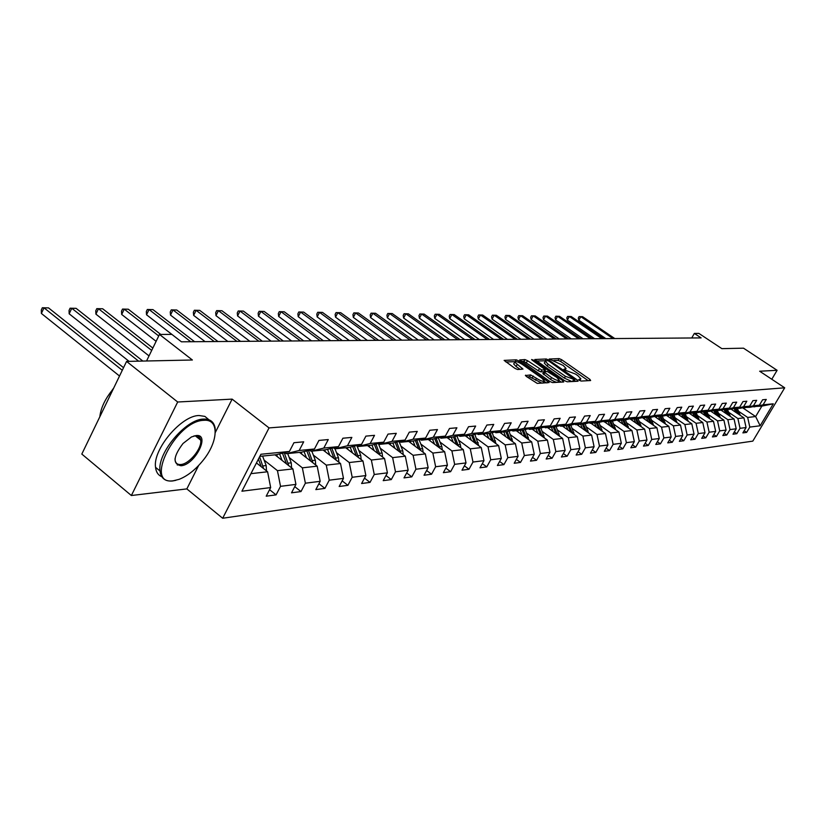 <?xml version="1.0" encoding="UTF-8"?>
<svg xmlns="http://www.w3.org/2000/svg" width="826" height="826" viewBox="0 0 826 826"><rect width="100%" height="100%" fill="white"/><g stroke="black" fill="none" stroke-linecap="round" stroke-linejoin="round"><path stroke-width="1.24" d="M579.356 380.311L581.112 381.054L590.631 380.549L589.929 379.392L561.587 359.671L559.119 358.608L549.176 359.031L563.177 365.453L566.089 368.479L563.879 369.284L564.519 369.945L575.515 374.064L577.901 375.727L580.874 378.814L578.706 379.63L579.356 380.311M177.28 465.048L178.798 464.449M199.975 439.566L200.233 438.513M525.594 375.159L526.234 376.367L537.241 383.398L549.094 382.552L518.873 360.931L516.271 359.826L504.108 360.394L514.98 368.396L517.623 369.521L522.972 369.088L514.722 362.129C515.445 360.962 518.026 361.747 522.455 364.483L541.763 378.081L544.241 380.703C543.508 381.86 540.937 381.075 536.508 378.339L530.633 374.932L525.377 375.551M771.794 379.258L777.111 370.306L743.524 348.18L721.872 348.644L698.868 333.405L694.356 333.415L701.119 337.906L181.441 341.809L171.891 334.406L159.47 334.437L146.553 360.983M215.307 432.473L232.127 399.123L177.683 402.004L126.574 361.416L192.375 360.002L159.47 334.437M232.127 399.123L269.039 427.909L784.7 387.807L752.806 441.125L222.669 518.253L269.039 427.909M777.111 370.306L759.662 371.225L784.7 387.807M564.643 380.714L567.204 381.798L578.086 381.22L577.395 380.053L548.763 360.053L546.254 358.98L534.825 359.506L564.643 380.714M563.683 381.984L552.46 382.583L549.858 381.478L519.709 359.94L524.944 359.578L527.525 360.673L541.835 370.027L545.315 369.687L532.223 360.188L531.593 359.537L533.565 360.146L563.002 380.796L563.683 381.984M177.683 402.004L131.365 495.517L81.815 454.073L126.574 361.416M269.575 489.694L276.07 494.877L280.52 486.338L295.935 484.387L291.526 492.823L300.984 491.563L305.383 483.2L320.178 481.321L315.821 489.601L324.917 488.393L329.254 480.185L343.471 478.388L339.166 486.493L347.901 485.337L352.196 477.283L365.866 475.559L361.612 483.52L370.017 482.405L374.25 474.496L387.415 472.833L383.212 480.649L391.297 479.576L395.489 471.822L408.158 470.221L404.007 477.893L411.802 476.85L415.932 469.23L428.147 467.692L424.048 475.229L431.554 474.227L435.643 466.742L447.413 465.255L443.366 472.668L450.614 471.698L454.651 464.346L466.009 462.911L462.002 470.19L469.003 469.261L472.988 462.033L483.964 460.65L479.999 467.795L486.762 466.907L490.696 459.793L501.299 458.451L497.386 465.492L503.922 464.625L507.814 457.635L518.057 456.344L514.195 463.262L520.504 462.426L524.355 455.549L534.267 454.29L530.447 461.104L536.549 460.288L540.359 453.526L549.951 452.318L546.172 459.019L552.088 458.224L555.846 451.564L565.139 450.397L561.401 456.995L567.132 456.231L570.849 449.674L579.842 448.539L576.145 455.033L581.7 454.3L585.376 447.837L594.101 446.742L590.445 453.133L595.825 452.421L599.47 446.061L607.926 444.997L604.312 451.295L609.526 450.604L613.129 444.336L621.328 443.304L617.755 449.509L622.825 448.838L626.376 442.664L634.337 441.652L630.806 447.775L635.721 447.124L639.241 441.043L646.975 440.062L643.475 446.092L648.255 445.462L651.735 439.463L659.251 438.513L655.792 444.46L660.428 443.841L663.877 437.925L671.177 437.006L667.749 442.87L672.261 442.271L675.668 436.438L682.772 435.539L679.375 441.332L683.763 440.743L687.139 434.992L694.047 434.115L690.691 439.824L694.955 439.256L698.3 433.578L705.012 432.731L701.697 438.369L705.848 437.811L709.152 432.215L715.688 431.389L712.404 436.944L716.452 436.407L719.714 430.873L726.085 430.078L722.833 435.56L726.766 435.034L730.008 429.582L736.203 428.797L732.992 434.208L736.823 433.702L740.034 428.312L746.074 427.548L742.884 432.896L746.621 432.401L749.802 427.083L760.157 425.772L773.291 403.811L761.861 406.113L753.405 406.547M276.07 494.877L266.209 496.189L270.67 487.577L241.915 491.212L260.913 454.259L289.42 451.45L293.953 442.715L303.689 441.817L299.167 450.49L314.448 448.993L318.929 440.423L328.263 439.566L323.802 448.064L338.474 446.618L342.893 438.224L351.855 437.408L347.457 445.741L361.54 444.347L365.908 436.118L374.519 435.333L370.172 443.5L383.708 442.168L388.024 434.094L396.304 433.33L392.009 441.352L405.039 440.072L409.304 432.143L417.275 431.409L413.031 439.277L425.576 438.048L429.778 430.263L437.46 429.561L433.268 437.284L445.348 436.097L449.509 428.457L456.902 427.785L452.762 435.364L464.418 434.218L468.528 426.722L475.652 426.061L471.563 433.516L482.807 432.411L486.865 425.039L493.752 424.409L489.704 431.73L500.556 430.666L504.572 423.418L511.211 422.809L507.226 430.005L517.706 428.973L521.671 421.849L528.082 421.26L524.138 428.343L534.267 427.341L538.191 420.331L544.396 419.763L540.493 426.732L550.292 425.762L554.163 418.875L560.162 418.317L556.311 425.173L565.789 424.234L569.62 417.46L575.433 416.923L571.623 423.666L580.792 422.757L584.581 416.087L590.208 415.571L586.439 422.21L595.329 421.332L599.067 414.755L604.518 414.26L600.791 420.795L609.402 419.949L613.109 413.475L618.385 412.99L614.709 419.422L623.062 418.596L626.717 412.226L631.838 411.761L628.194 418.09L636.299 417.295L639.913 411.018L644.889 410.563L641.286 416.8L649.143 416.036L652.726 409.841L657.548 409.397L653.986 415.55L661.616 414.807L665.157 408.705L669.845 408.271L666.324 414.342L673.737 413.609L677.227 407.6L681.78 407.177L678.301 413.155L685.508 412.453L688.967 406.526L693.386 406.113L689.947 412.009L696.948 411.327L700.365 405.473L704.671 405.081L701.264 410.894L708.078 410.233L711.465 404.461L715.646 404.079L712.27 409.82L718.899 409.159L722.244 403.47L726.322 403.098L722.977 408.756L729.43 408.127L732.745 402.51L736.709 402.148L733.405 407.734L739.683 407.115L742.966 401.581L746.828 401.219L743.555 406.733L749.667 406.134L752.92 400.662L756.678 400.321L753.436 405.762L759.393 405.174L762.615 399.774L766.28 399.443L763.069 404.812L773.291 403.811M274.996 454.827L292.9 468.91L277.453 470.655L264.103 460.092M284.825 452.596L286.24 453.701L301.624 452.163L314.448 448.993M277.453 470.655L280.52 486.338M292.9 468.91L295.935 484.387M299.167 450.49L286.24 453.701M299.518 452.369L317.184 466.163L302.357 467.836L289.203 457.532M309.688 450.17L311.041 451.223L325.805 449.747L338.474 446.618M302.357 467.836L305.383 483.2M317.184 466.163L320.178 481.321M323.802 448.064L311.041 451.223M323.069 450.015L340.519 463.52L326.27 465.131L313.322 455.064M333.549 447.837L334.85 448.838L349.037 447.413L361.54 444.347M326.27 465.131L329.254 480.185M340.519 463.52L343.471 478.388M347.457 445.741L334.85 448.838M345.722 447.754L362.955 460.98L349.253 462.529L336.492 452.689M356.481 445.596L357.73 446.546L371.37 445.183L383.708 442.168M349.253 462.529L352.196 477.283M362.955 460.98L365.866 475.559M370.172 443.5L357.73 446.546M367.518 445.565L384.534 458.533L371.349 460.03L358.783 450.407M378.525 443.438L379.723 444.347L392.846 443.035L405.039 440.072M371.349 460.03L374.25 474.496M384.534 458.533L387.415 472.833M392.009 441.352L379.723 444.347M388.519 443.469L405.318 456.189L392.629 457.625L380.239 448.208M399.743 441.363L400.899 442.23L413.527 440.96L425.576 438.048M392.629 457.625L395.489 471.822M405.318 456.189L408.158 470.221M413.031 439.277L400.899 442.23M408.746 441.445L425.349 453.918L413.114 455.302L400.899 446.092M420.166 439.36L421.281 440.186L433.454 438.967L445.348 436.097M413.114 455.302L415.932 469.23M425.349 453.918L428.147 467.692M433.268 437.284L421.281 440.186M428.26 439.494L444.656 451.729L432.855 453.071L420.816 444.047M439.855 437.429L440.929 438.224L452.669 437.047L464.418 434.218M432.855 453.071L435.643 466.742M444.656 451.729L447.413 465.255M452.762 435.364L440.929 438.224M447.083 437.604L463.283 449.623L451.894 450.913L440.031 442.075M458.843 435.56L459.875 436.324L471.202 435.199L482.807 432.411M451.894 450.913L454.651 464.346M463.283 449.623L466.009 462.911M471.563 433.516L459.875 436.324M465.265 435.787L481.269 447.589L470.273 448.838L458.575 440.175M477.16 433.764L478.161 434.497L489.095 433.402L500.556 430.666M470.273 448.838L472.988 462.033M481.269 447.589L483.964 460.65M489.704 431.73L478.161 434.497M482.828 434.032L498.646 445.627L488.021 446.825L476.478 438.327M494.846 432.029L495.817 432.731L506.379 431.678L517.706 428.973M488.021 446.825L490.696 459.793M498.646 445.627L501.299 458.451M507.226 430.005L495.817 432.731M499.813 432.328L515.434 443.727L505.171 444.884L493.783 436.551M511.934 430.346L512.874 431.027L523.085 430.005L534.267 427.341M505.171 444.884L507.814 457.635M515.434 443.727L518.057 456.344M524.138 428.343L512.874 431.027M516.24 430.687L531.676 441.889L521.743 443.004L510.509 434.837M528.454 428.725L529.363 429.375L539.233 428.384L550.292 425.762M521.743 443.004L524.355 455.549M531.676 441.889L534.267 454.29M540.493 426.732L529.363 429.375M532.13 429.097L547.39 440.103L537.778 441.198L526.689 433.165M544.437 427.156L545.305 427.775L554.865 426.825L565.789 424.234M537.778 441.198L540.359 453.526M547.39 440.103L549.951 452.318M556.311 425.173L545.305 427.775M547.524 427.558L562.609 438.389L553.306 439.442L542.362 431.554M559.894 425.627L560.74 426.237L569.992 425.307L580.792 422.757M553.306 439.442L555.846 451.564M562.609 438.389L565.139 450.397M571.623 423.666L560.74 426.237M562.434 426.061L577.343 436.717L568.329 437.739L557.529 429.995M574.875 424.161L575.691 424.74L584.653 423.841L595.329 421.332M568.329 437.739L570.849 449.674M577.343 436.717L579.842 448.539M586.439 422.21L575.691 424.74M576.889 424.616L591.633 435.095L582.898 436.087L572.232 428.488M589.372 422.726L590.167 423.294L598.85 422.427L609.402 419.949M582.898 436.087L585.376 447.837M591.633 435.095L594.101 446.742M600.791 420.795L590.167 423.294M590.91 423.211L605.479 433.536L597.012 434.497L586.481 427.021M603.434 421.343L604.198 421.89L612.624 421.043L623.062 418.596M597.012 434.497L599.47 446.061M605.479 433.536L607.926 444.997M614.709 419.422L604.198 421.89M604.508 421.859L618.922 432.008L610.693 432.948L600.295 425.596M617.063 420L617.807 420.527L625.984 419.711L636.299 417.295M610.693 432.948L613.129 444.336M618.922 432.008L621.328 443.304M628.194 418.09L617.807 420.527M616.981 420.021L631.962 430.532L623.981 431.44L613.708 424.213M630.29 418.699L631.012 419.205L638.942 418.41L649.143 416.036M623.981 431.44L626.376 442.664M631.962 430.532L634.337 441.652M641.286 416.8L631.012 419.205M629.877 418.792L644.621 429.107L636.877 429.985L626.727 422.871M643.134 417.429L643.836 417.925L651.528 417.151L661.616 414.807M636.877 429.985L639.241 441.043M644.621 429.107L646.975 440.062M653.986 415.55L643.836 417.925M642.401 417.605L656.918 427.713L649.391 428.56L639.365 421.57M655.596 416.201L663.753 415.932L673.737 413.609M649.391 428.56L651.735 439.463M656.918 427.713L659.251 438.513M666.324 414.342L656.278 416.676M654.574 416.438L668.874 426.361L661.554 427.187L651.652 420.3M667.707 415.013L675.637 414.735L685.508 412.453M661.554 427.187L663.877 437.925M668.874 426.361L671.177 437.006M678.301 413.155L668.368 415.468M666.406 415.313L680.49 425.049L673.376 425.844L663.588 419.071M679.478 413.847L687.18 413.578L696.948 411.327M673.376 425.844L675.668 436.438M680.49 425.049L682.772 435.539M689.947 412.009L680.118 414.291M677.919 414.208L691.796 423.769L684.878 424.543L675.203 417.873M690.918 412.721L698.414 412.463L708.078 410.233M684.878 424.543L687.139 434.992M691.796 423.769L694.047 434.115M701.264 410.894L691.538 413.145M689.111 413.134L702.781 422.52L696.06 423.284L686.489 416.707M702.048 411.616L709.338 411.369L718.899 409.159M696.06 423.284L698.3 433.578M702.781 422.52L705.012 432.731M712.27 409.82L702.647 412.04M700.004 412.091L713.488 421.312L706.932 422.055L697.485 415.571M712.869 410.553L719.973 410.305L729.43 408.127M706.932 422.055L709.152 432.215M713.488 421.312L715.688 431.389M722.977 408.756L713.468 410.956M710.618 411.069L723.906 420.135L717.526 420.857L708.181 414.466M723.411 409.51L730.329 409.262L739.683 407.115M717.526 420.857L719.714 430.873M723.906 420.135L726.085 430.078M733.405 407.734L723.989 409.902M720.943 410.078L734.056 418.978L727.84 419.691L718.599 413.392M733.674 408.498L740.406 408.261L749.667 406.134M727.84 419.691L730.008 429.582M734.056 418.978L736.203 428.797M743.555 406.733L734.231 408.88M731.01 409.107L743.937 417.863L737.886 418.545L728.749 412.35M743.668 407.507L750.235 407.28L759.393 405.174M737.886 418.545L740.034 428.312M743.937 417.863L746.074 427.548M753.436 405.762L744.216 407.879M742.615 407.755L755.645 416.541L747.675 417.44L738.63 411.327M747.675 417.44L749.802 427.083M761.861 406.113L755.645 416.541L760.157 425.772M763.069 404.812L753.942 406.908M131.365 495.517L186.841 488.899L222.669 518.253M694.356 333.415L691.723 337.979M250.939 473.659L267.593 471.77L256.452 462.932M289.42 451.45L276.431 454.682L259.849 456.344M267.593 471.77L270.67 487.577M744.174 430.728L746.621 432.401M734.314 431.988L736.823 433.702M724.185 433.268L726.766 435.034M713.798 434.59L716.452 436.407M703.122 435.932L705.848 437.811M692.157 437.326L694.955 439.256M680.892 438.751L683.763 440.743M669.308 440.206L672.261 442.271M657.382 441.714L660.428 443.841M645.127 443.263L648.255 445.462M632.499 444.842L635.721 447.124M619.5 446.484L622.825 448.838M606.098 448.167L609.526 450.604M592.294 449.891L595.825 452.421M578.055 451.677L581.7 454.3M563.363 453.515L567.132 456.231M548.206 455.415L552.088 458.224M532.543 457.367L536.549 460.288M516.364 459.38L520.504 462.426M499.627 461.466L503.922 464.625M482.322 463.613L486.762 466.907M464.408 465.833L469.003 469.261M445.854 468.125L450.614 471.698M426.619 470.5L431.554 474.227M406.681 472.957L411.802 476.85M385.979 475.497L391.297 479.576M364.493 478.13L370.017 482.405M342.16 480.866L347.901 485.337M318.929 483.695L324.917 488.393M294.758 486.638L300.984 491.563M186.841 488.899L198.663 465.472M579.862 380.621L580.575 379.33M565.087 370.296L565.789 369.005M588.226 380.683L560.606 361.437L558.128 360.373L553.864 360.508M545.418 360.776L536.57 361.024M575.67 381.344L574.473 380.507M574.834 379.702L549.197 361.303L547.432 360.549L545.263 361.241L548.144 364.235L565.407 376.315L574.834 379.702L573.853 381.447M544.571 362.48L544.262 363.037L547.142 366.042L548.144 364.235M571.922 381.55L564.395 378.122L547.142 366.042M521.464 361.489L523.932 361.406L524.944 359.578M543.849 371.731L540.823 371.855L538.242 370.76L523.932 361.406M544.293 371.607L545.212 369.872M544.819 370.575L546.182 371.535M542.93 373.476L550.508 379.392C554.835 382.066 557.354 382.851 558.087 381.746L558.83 380.404L561.257 382.118M551.531 377.554C555.857 380.228 558.376 381.013 559.109 379.919L556.621 377.306L547.308 371.483L543.838 371.834L551.531 377.554L550.508 379.392M541.939 383.14L529.6 376.801L527.019 376.914M542.909 383.088L543.952 381.23M513.999 363.44L513.7 363.977L516.105 366.517L517.128 364.658M520.215 369.418L516.105 366.517M514.856 361.685L505.873 361.953M546.399 382.903L543.993 381.209M740.272 415.385L737.432 408.56M735.79 412.35L734.283 408.87M732.486 410.109L731.96 408.891M614.771 338.557L582.609 316.699L580.802 316.668L578.82 320.23L605.819 338.619M738.681 414.311L736.234 408.674M735.481 408.746L737.566 413.547M578.82 320.23L578.293 318.031L579.088 316.606L580.802 316.668L613.006 338.567M579.088 316.606L582.609 316.699M173.501 480.732L179.128 479.338C187.44 476.044 195.318 469.849 202.762 460.763C218.57 441.724 219.54 418.658 203.785 420.32C175.463 420.826 143.239 485.843 173.501 480.732M175.886 480.319L172.531 480.98C165.148 481.599 160.977 478.275 160.007 470.996C157.157 453.175 185.86 419.081 203.547 419.081C210.145 418.834 214.006 421.859 215.142 428.147L215.297 432.576M181.008 465.75C172.52 463.995 173.181 456.571 183.011 443.5L191.467 436.954L196.154 435.539C210.723 433.774 194.967 465.028 181.008 465.75M175.029 458.709L175.081 460.01C175.556 463.252 177.456 464.759 180.77 464.522C189.299 464.129 202.277 448.167 200.666 440.113C200.15 437.078 198.323 435.643 195.163 435.798L193.811 436.014M161.803 476.685C158.169 475.218 156.083 472.1 155.546 467.33C152.645 449.499 181.328 415.468 199.045 415.519L204.889 416.397L208.906 419.753M198.488 436.458L198.343 438.255M107.132 397.244L113.771 387.931M99.822 416.779C100.865 407.693 105.367 398.38 113.327 388.839M730.411 416.51L727.53 409.551M725.837 413.403L724.299 409.872M722.482 411.131L721.934 409.851M603.661 338.639L571.2 316.503L569.351 316.482L567.348 320.085L594.596 338.701M728.8 415.416L726.302 409.665M725.527 409.748L727.654 414.631M567.348 320.085L566.822 317.865L567.627 316.42L569.351 316.482L601.855 338.65M567.627 316.42L571.2 316.503M720.293 417.667L717.371 410.563M715.605 414.476L714.056 410.894M712.229 412.174L711.651 410.832M592.273 338.722L559.512 316.317L557.602 316.286L555.588 319.93L583.084 338.794M718.651 416.552L716.121 410.687M715.326 410.77L717.474 415.746M555.588 319.93L555.072 317.69L555.877 316.224L557.602 316.286L590.414 338.732M555.877 316.224L559.512 316.317M709.906 418.865L706.942 411.606M705.115 415.581L703.545 411.947M701.697 413.248L701.088 411.844M580.585 338.805L547.514 316.121L545.563 316.09L543.529 319.786L571.282 338.877M708.233 417.719L705.652 411.73M704.836 411.813L707.025 416.893M543.529 319.786L543.012 317.504L543.828 316.028L545.563 316.09L578.685 338.825M543.828 316.028L547.514 316.121M699.24 420.093L696.235 412.68M694.325 416.717L692.746 413.031M690.877 414.353L690.247 412.876M568.598 338.897L535.217 315.914L533.214 315.883L531.159 319.631L559.181 338.97M697.536 418.927L694.914 412.814M694.077 412.897L696.297 418.07M531.159 319.631L530.653 317.318L531.469 315.821L533.214 315.883L566.646 338.918M531.469 315.821L535.217 315.914M688.285 421.353L685.239 413.774M683.257 417.884L681.646 414.136M679.767 415.488L679.106 413.94M556.29 338.99L522.59 315.708L520.545 315.677L518.47 319.466L546.75 339.063M686.551 420.155L683.876 413.919M683.019 414.002L685.281 419.278M518.47 319.466L517.964 317.132L518.79 315.615L520.545 315.677L554.287 339.011M518.79 315.615L522.59 315.708M677.021 422.644L673.933 414.91M671.868 419.092L670.247 415.282M668.348 416.655L667.656 415.024M543.663 339.083L509.642 315.491L507.536 315.46L505.44 319.301L533.999 339.156M675.265 421.436L672.54 415.044M671.652 415.137L673.954 420.527M505.44 319.301L504.944 316.936L505.78 315.398L507.536 315.46L541.608 339.104M505.78 315.398L509.642 315.491M665.436 423.975L662.318 416.077M660.17 420.32L658.518 416.449M656.608 417.853L656.03 416.51M530.684 339.187L496.343 315.274L494.175 315.243L492.069 319.135L520.896 339.259M663.65 422.736L660.872 416.211M659.964 416.304L662.307 421.807M492.069 319.135L491.573 316.74L492.42 315.181L494.175 315.243L528.578 339.197M492.42 315.181L496.343 315.274M653.531 425.349L650.361 417.264M648.131 421.59L646.459 417.657M644.528 419.081L644.032 417.904M517.365 339.28L482.683 315.047L480.453 315.016L478.326 318.96L507.432 339.362M651.714 424.089L648.885 417.419M647.945 417.512L650.33 423.129M478.326 318.96L477.841 316.534L478.688 314.954L480.453 315.016L515.187 339.3M478.688 314.954L482.683 315.047M641.275 426.774L638.075 418.493M635.741 422.902L634.058 418.896M632.107 420.351L631.591 419.143M503.664 339.383L468.641 314.82L466.36 314.778L464.202 318.784L493.597 339.465M639.427 425.473L636.547 418.648M635.586 418.751L638.013 424.481M464.202 318.784L463.727 316.317L464.584 314.716L466.36 314.778L501.434 339.403M464.584 314.716L468.641 314.82M628.669 428.229L625.416 419.763M623 424.244L621.286 420.176M619.314 421.663L618.798 420.424M489.581 339.496L454.217 314.582L451.863 314.541L449.695 318.599L479.369 339.569M626.789 426.908L623.847 419.918M622.856 420.021L625.334 425.886M449.695 318.599L449.22 316.1L450.087 314.479L451.863 314.541L487.288 339.507M450.087 314.479L454.217 314.582M615.68 429.737L612.386 421.064M609.867 425.638L608.132 421.497M606.139 423.005L605.613 421.745M475.095 339.6L439.38 314.334L436.964 314.293L434.775 318.413L464.739 339.682M613.77 428.384L610.775 421.229M609.753 421.332L612.273 427.331M434.775 318.413L434.311 315.883L435.188 314.231L436.964 314.293L472.73 339.62M435.188 314.231L439.38 314.334M602.309 431.286L598.964 422.396M596.341 427.063L594.575 422.85M592.572 424.399L592.035 423.108M460.185 339.713L424.12 314.087L421.632 314.045L419.422 318.216L449.685 339.796M600.347 429.902L597.301 422.582M596.248 422.685L598.819 428.818M419.422 318.216L418.968 315.646L419.845 313.983L421.632 314.045L457.759 339.734M419.845 313.983L424.12 314.087M588.515 432.886L585.107 423.738M582.402 428.539L580.616 424.244M578.592 425.824L578.035 424.502M444.842 339.827L408.405 313.828L405.855 313.777L403.615 318.02L434.187 339.909M586.522 431.471L583.424 423.965M582.34 424.079L584.953 430.346M403.615 318.02L403.181 315.418L404.069 313.725L405.855 313.777L442.344 339.847M404.069 313.725L408.405 313.828M574.297 434.538L570.828 425.111M568.02 430.057L566.213 425.689M564.168 427.3L563.611 425.948M429.035 339.951L392.236 313.56L389.604 313.519L387.353 317.814L418.224 340.023M572.263 433.092L569.104 425.4M567.989 425.514L570.652 431.936M387.353 317.814L386.919 315.171L387.817 313.457L389.604 313.519L426.464 339.961M387.817 313.457L392.236 313.56M559.625 436.242L556.094 426.536M553.183 431.626L551.345 427.176M549.29 428.828L548.722 427.434M412.752 340.064L375.582 313.281L372.867 313.24L370.595 317.607L401.787 340.147M557.56 434.765L554.339 426.877M553.183 426.99L555.908 433.578M370.595 317.607L370.182 314.923L371.08 313.178L372.867 313.24L410.099 340.085M371.08 313.178L375.582 313.281M544.489 438.007L540.885 427.992M537.871 433.237L536.012 428.715M533.937 430.398L533.348 428.973M395.974 340.198L358.422 313.002L355.624 312.951L353.332 317.39L384.833 340.281M542.372 436.489L539.099 428.405M537.902 428.518L540.679 435.271M353.332 317.39L352.929 314.665L353.838 312.889L355.624 312.951L393.238 340.219M353.838 312.889L358.422 313.002M528.857 439.835L525.191 429.499M522.063 434.91L520.173 430.294M518.078 432.019L517.479 430.563M378.669 340.322L340.735 312.713L337.855 312.662L335.532 317.163L367.353 340.405M526.699 438.276L523.343 429.943M522.125 430.098L524.964 437.016M335.532 317.163L335.139 314.396L336.058 312.6L337.855 312.662L375.84 340.343M336.058 312.6L340.735 312.713M512.698 441.724L508.971 431.058M505.719 436.644L503.798 431.936M501.692 433.702L501.083 432.204M360.807 340.457L322.491 312.404L319.517 312.362L317.174 316.926L349.315 340.549M510.499 440.124L507.061 431.513M505.822 431.73L508.723 438.833M317.174 316.926L316.792 314.117L317.731 312.29L319.517 312.362L357.895 340.477M317.731 312.29L322.491 312.404M495.992 443.686L492.203 432.659M488.827 438.43L486.886 433.629M484.748 435.436L484.129 433.898M342.377 340.601L303.658 312.094L300.592 312.042L298.227 316.688L330.699 340.684M493.752 442.034L490.231 433.134M488.971 433.413L491.935 440.702M298.227 316.688L297.866 313.839L298.805 311.98L300.592 312.042L339.372 340.622M298.805 311.98L303.658 312.094M478.719 445.71L474.857 434.321M471.357 440.279L469.375 435.374M467.227 437.233L466.587 435.653M323.338 340.735L284.227 311.774L281.046 311.722L278.661 316.441L311.474 340.828M476.426 444.027L472.813 434.806M471.522 435.116L474.568 442.643M278.661 316.441L278.321 313.55L279.271 311.66L281.046 311.722L320.23 340.766M279.271 311.66L284.227 311.774M460.846 447.816L460.35 444.584L456.902 436.025M453.267 442.199L451.264 437.191M449.086 439.091L448.435 437.47M303.669 340.89L264.144 311.443L260.871 311.392L258.455 316.193L291.609 340.983M458.502 446.081L454.796 436.541M453.453 436.861L456.592 444.667M258.455 316.193L258.135 313.24L259.096 311.33L260.871 311.392L300.457 340.911M259.096 311.33L264.144 311.443M442.323 449.994L441.838 446.587L438.317 437.801M434.538 444.181L432.494 439.071M430.305 441.022L429.644 439.349M283.328 341.045L243.402 311.103L240.005 311.051L237.578 315.924L271.073 341.128M439.928 448.208L436.128 438.327M434.744 438.658L437.986 446.752M237.578 315.924L237.269 312.93L238.239 310.979L240.005 311.051L280.014 341.066M238.239 310.979L243.402 311.103M423.139 452.256L422.654 448.652L419.061 439.628M415.127 446.236L413.052 441.012M410.842 443.015L410.161 441.301M262.296 341.2L221.946 310.752L218.436 310.69L215.978 315.656L249.824 341.293M420.692 450.418L416.789 440.175M415.354 440.526L418.699 448.921M215.978 315.656L215.689 312.61L216.67 310.628L218.436 310.69L258.858 341.221M216.67 310.628L221.946 310.752M403.243 454.61L402.768 450.8L399.092 441.518M394.993 448.373L392.887 443.025M390.657 445.09L389.965 443.325M240.521 341.365L199.747 310.38L196.113 310.328L193.635 315.377L227.831 341.458M400.744 452.72L396.738 442.086M395.251 442.447L398.7 451.172M193.635 315.377L193.367 312.269L194.358 310.256L196.113 310.328L236.959 341.386M194.358 310.256L199.747 310.38M382.593 457.057L382.128 453.03L378.37 443.469M374.106 450.593L371.937 445.049M369.718 447.238L369.005 445.42M217.961 341.53L176.764 310.008L173.006 309.946L170.497 315.078L205.054 341.623M380.032 455.105L375.933 444.068M374.395 444.45L377.957 453.515M170.497 315.078L170.259 311.929L171.261 309.874L173.006 309.946L214.275 341.561M171.261 309.874L176.764 310.008M361.158 459.597L360.714 455.343L357.08 446.061M352.423 452.896L350.172 447.134M347.973 449.478L347.24 447.599M194.585 341.706L152.955 309.616L149.062 309.543L146.532 314.778L171.891 334.406M358.536 457.594L354.333 446.123M352.723 446.515L356.409 455.962M146.532 314.778L146.316 311.567L147.327 309.482L149.062 309.543L190.765 341.737M147.327 309.482L152.955 309.616M338.877 462.25L338.464 457.749L334.995 448.828M329.884 455.291L327.561 449.313M325.372 451.801L324.628 449.86M160.75 334.427L128.278 309.203L124.241 309.141L121.69 314.469L156.114 341.334M336.203 460.175L331.887 448.25M330.214 448.652L334.024 458.492M121.69 314.469L121.505 311.195L122.527 309.069L124.241 309.141L158.726 335.965M122.527 309.069L128.278 309.203M315.718 465.017L315.325 460.247L311.805 451.141M306.446 457.78L304.051 451.564M301.882 454.217L301.108 452.214M152.841 348.066L102.682 308.779L98.49 308.717L95.919 314.138L149.021 355.913M312.971 462.87L308.542 450.449M306.807 450.882L310.752 461.135M95.919 314.138L95.764 310.813L96.797 308.645L98.49 308.717L151.685 350.43M96.797 308.645L102.682 308.779M291.609 467.888L291.248 462.849L287.685 453.557M282.048 460.371L279.58 453.897M277.422 456.737L276.627 454.63M142.857 361.065L76.116 308.346L71.769 308.274L69.167 313.808L129.093 361.365M288.801 465.688L284.258 452.741M282.451 453.185L286.519 463.892M69.167 313.808L69.054 310.411L70.086 308.201L71.769 308.274L138.623 361.158M70.086 308.201L76.116 308.346M266.499 470.903L266.178 465.554L262.565 456.066M123.549 367.684L48.527 307.892L44.005 307.819L41.383 313.457L119.522 376.026M263.618 468.621L259.601 456.809M258.414 459.122L261.284 466.762M41.383 313.457L41.3 309.998L42.343 307.747L44.005 307.819L122.289 370.296M42.343 307.747L48.527 307.892M579.542 380.435L580.11 379.433M564.747 370.1L565.304 369.098M558.128 360.373L559.119 358.608M560.606 361.437L561.587 359.671M589.237 380.621L589.929 379.392M545.253 360.766L546.254 358.98M548.34 360.817L548.763 360.053M576.693 381.292L577.395 380.053M564.395 378.122L565.407 376.315M572.521 381.519L573.502 379.764M526.513 362.511L527.525 360.673M538.242 370.76L539.264 368.933M540.823 371.855L541.835 370.027M544.097 371.617L545.057 369.903M533.183 360.859L533.565 360.146M562.299 382.056L563.002 380.796M543.735 374.632L544.757 372.794M529.6 376.801L530.633 374.932M532.233 377.916L533.266 376.047M535.475 380.197L536.508 378.339M521.371 369.377L522.063 368.138M515.341 361.52L516.271 359.826M518.191 362.17L518.873 360.931M547.442 382.851L548.165 381.571M738.95 414.487L739.962 414.384M729.017 415.561L730.091 415.447M718.816 416.665L719.952 416.541M708.347 417.791L709.555 417.667M697.588 418.958L698.879 418.813M686.551 420.145L687.903 420M675.234 421.374L676.628 421.219M663.608 422.623L665.044 422.468M651.642 423.924L653.118 423.759M639.345 425.245L640.862 425.08M626.676 426.619L628.235 426.443M613.625 428.023L615.236 427.847M600.192 429.479L601.855 429.303M586.346 430.976L588.05 430.79M572.067 432.514L573.822 432.328M557.333 434.104L559.15 433.908M542.124 435.746L544.004 435.55M526.42 437.45L528.361 437.233M510.2 439.195L512.203 438.978M493.421 441.012L495.497 440.785M476.075 442.881L478.223 442.653M458.131 444.822L460.35 444.584M439.535 446.835L441.838 446.587M420.269 448.91L422.654 448.652M400.29 451.068L402.768 450.8M379.568 453.309L382.128 453.03M358.05 455.632L360.714 455.343M335.686 458.048L338.464 457.749M312.435 460.557L315.325 460.247M288.243 463.169L291.248 462.849M263.05 465.895L266.178 465.554M260.531 466.163L261.068 466.112M573.987 381.364L574.937 379.681M544.262 363.037L545.263 361.241M542.827 373.662L543.838 371.834M513.7 363.977L514.722 362.129M155.546 467.33L160.007 470.996M200.666 440.113L195.266 435.798"/></g></svg>
